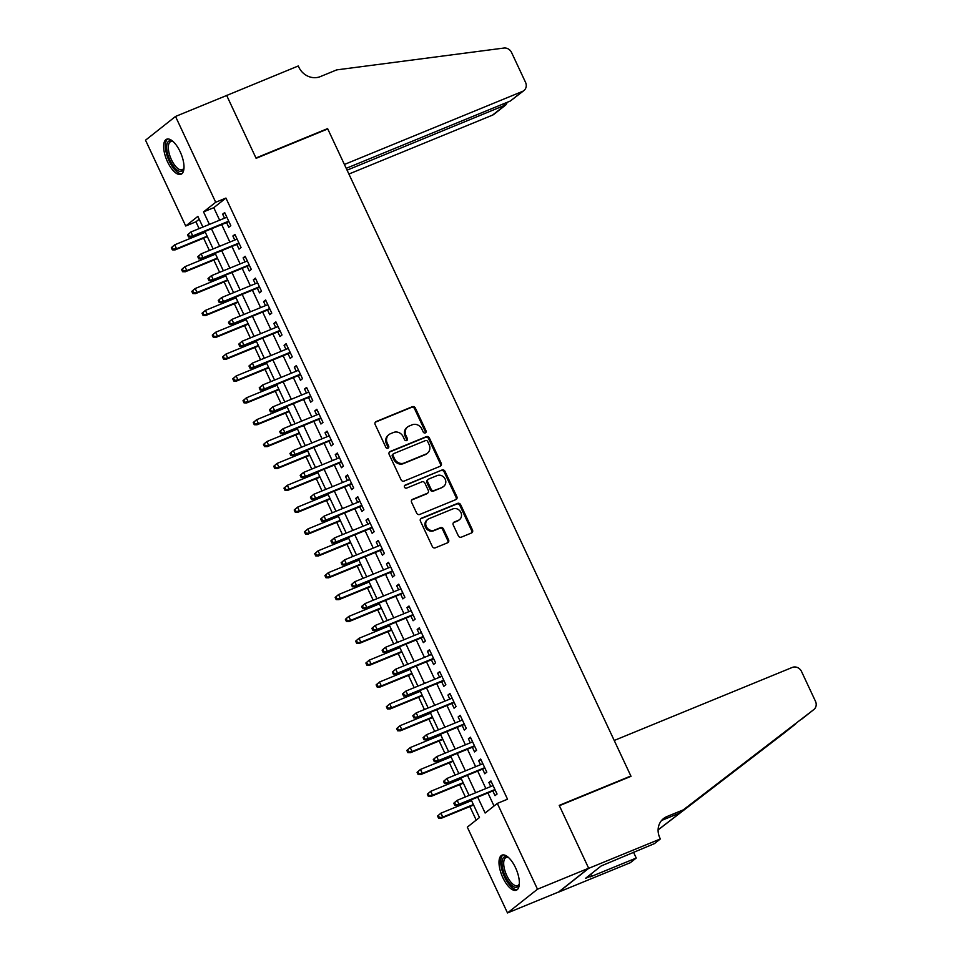 <?xml version="1.0" encoding="UTF-8"?>
<svg xmlns="http://www.w3.org/2000/svg" width="961" height="961" viewBox="0 0 961 961"><rect width="100%" height="100%" fill="white"/><g stroke="black" fill="none" stroke-linecap="round" stroke-linejoin="round"><path stroke-width="1.44" d="M425.327 432.906A1.67 1.514 51.6 0 0 426.023 430.828L415.344 408.041A2.378 2.162 51.6 0 0 412.329 406.707L376.171 421.543A2.378 2.162 51.6 0 0 375.162 424.522L385.841 447.309A1.67 1.514 51.6 0 0 388.28 448.042A1.67 1.514 51.6 0 0 388.652 446.156L387.271 443.213A7.628 6.895 51.6 0 1 388.965 434.588A7.628 6.895 51.6 0 1 390.49 433.711L393.505 432.474A7.628 6.895 51.6 0 1 403.152 436.702L404.533 439.645A1.67 1.514 51.6 0 0 406.971 440.378A1.67 1.514 51.6 0 0 407.344 438.492L405.962 435.549A7.628 6.895 51.6 0 1 407.656 426.924A7.628 6.895 51.6 0 1 409.17 426.047L412.185 424.81A7.628 6.895 51.6 0 1 421.831 429.038L423.212 431.982A1.67 1.514 51.6 0 0 425.327 432.906M425.182 432.955A1.67 1.514 51.6 0 0 425.218 431.477L414.539 408.677A2.378 2.162 51.6 0 0 411.524 407.356L375.355 422.191A2.378 2.162 51.6 0 0 375.331 422.203L376.171 421.543M387.824 448.282A1.67 1.514 51.6 0 0 387.848 446.805L386.466 443.85L387.271 443.213M406.503 440.618A1.67 1.514 51.6 0 0 406.527 439.141L405.146 436.186L405.962 435.549M502.855 877.669A18.944 7.808 67.7 0 1 502.002 855.146A18.944 7.808 67.7 0 1 515.504 867.663A18.944 7.808 67.7 0 1 516.369 890.186A18.944 7.808 67.7 0 1 502.855 877.669M167.502 161.748A18.944 7.808 67.7 0 1 166.637 139.225A18.944 7.808 67.7 0 1 180.151 151.742A18.944 7.808 67.7 0 1 181.016 174.265A18.944 7.808 67.7 0 1 167.502 161.748M458.325 535.83A2.378 2.162 51.6 0 0 461.34 537.151L471.479 532.983A2.378 2.162 51.6 0 0 472.488 530.016L460.631 504.693A2.378 2.162 51.6 0 0 457.616 503.372L421.447 518.207A2.378 2.162 51.6 0 0 420.45 521.174L432.306 546.497A2.378 2.162 51.6 0 0 435.321 547.818L447.574 542.797A2.378 2.162 51.6 0 0 448.583 539.83L443.501 528.994A2.378 2.162 51.6 0 0 440.486 527.661L434.408 530.16A6.379 5.766 51.6 0 1 426.732 527.337A6.379 5.766 51.6 0 1 427.765 519.42A6.379 5.766 51.6 0 1 429.038 518.676L452.847 508.91A6.379 5.766 51.6 0 1 460.523 511.745A6.379 5.766 51.6 0 1 459.49 519.649A6.379 5.766 51.6 0 1 458.217 520.394L454.253 522.027A2.378 2.162 51.6 0 0 453.244 524.994L458.325 535.83M199.203 219.228L195.948 221.799L185.713 226.003L145.519 140.198L175.515 116.461L226.676 95.475L256.119 158.325L327.761 128.93L630.86 775.995L559.218 805.378L588.661 868.227L537.487 889.213L507.504 912.95L467.31 827.145L479.467 817.523L471.178 799.828M175.515 116.461L215.696 202.266L203.54 211.888L209.402 224.393M477.701 797.149L485.137 813.03L497.305 803.408L507.528 799.216L225.931 198.062L215.696 202.266M497.305 803.408L537.487 889.213M440.222 466.253A2.378 2.162 51.6 0 0 441.231 463.286L429.363 437.964A2.378 2.162 51.6 0 0 426.348 436.642L390.19 451.478A2.378 2.162 51.6 0 0 389.181 454.445L401.049 479.767A2.378 2.162 51.6 0 0 404.064 481.089L440.222 466.253M444.991 471.334L456.859 496.657A2.378 2.162 51.6 0 1 455.85 499.624L419.693 514.459A2.378 2.162 51.6 0 1 416.678 513.138L411.596 502.303A2.378 2.162 51.6 0 1 412.605 499.324L427.273 493.317A2.378 2.162 51.6 0 0 428.27 490.338L424.906 483.155A2.378 2.162 51.6 0 0 421.891 481.833L406.623 488.092A1.67 1.514 51.6 0 1 404.881 485.281A1.67 1.514 51.6 0 1 405.218 485.089L441.988 470.013A2.378 2.162 51.6 0 1 444.991 471.334L444.186 471.971L456.043 497.293L456.859 496.657M226.592 222.592L228.778 227.276L230.808 225.667L224.67 212.549L222.64 214.159L224.526 218.183M236.826 244.454L239.025 249.127L241.055 247.53L234.904 234.412L232.874 236.01L234.772 240.046M247.073 266.305L249.259 270.99L251.289 269.392L245.151 256.275L243.121 257.872L245.007 261.909M257.308 288.168L259.506 292.853L261.524 291.243L255.386 278.137L253.356 279.735L255.254 283.771M267.554 310.031L269.741 314.715L271.771 313.106L265.62 299.988L263.602 301.598L265.488 305.634M277.789 331.893L279.987 336.566L282.005 334.969L275.867 321.851L273.837 323.461L275.723 327.485M288.036 353.744L290.222 358.429L292.252 356.831L286.102 343.714L284.084 345.311L285.97 349.348M298.27 375.607L300.469 380.292L302.487 378.682L296.348 365.576L294.318 367.174L296.204 371.21M308.505 397.47L310.703 402.154L312.733 400.545L306.583 387.427L304.565 389.037L306.451 393.073M318.752 419.332L320.938 424.017L322.968 422.408L316.83 409.29L314.8 410.9L316.686 414.924M328.986 441.195L331.185 445.868L333.215 444.27L327.064 431.153L325.034 432.75L326.932 436.787M339.233 463.046L341.419 467.731L343.449 466.133L337.311 453.015L335.281 454.613L337.167 458.649M349.468 484.909L351.666 489.593L353.684 487.984L347.546 474.866L345.516 476.476L347.414 480.512M359.714 506.771L361.901 511.456L363.931 509.847L357.78 496.729L355.762 498.339L357.648 502.363M369.949 528.634L372.147 533.307L374.165 531.709L368.027 518.592L365.997 520.201L367.883 524.225M380.196 550.485L382.382 555.17L384.412 553.572L378.262 540.454L376.244 542.052L378.129 546.088M390.43 572.348L392.629 577.032L394.647 575.423L388.508 562.317L386.478 563.915L388.364 567.951M400.665 594.21L402.863 598.895L404.893 597.286L398.743 584.168L396.725 585.778L398.611 589.814M410.912 616.073L413.098 620.746L415.128 619.148L408.99 606.031L406.959 607.64L408.845 611.664M421.146 637.936L423.345 642.609L425.375 641.011L419.224 627.893L417.194 629.491L419.092 633.527M431.393 659.787L433.579 664.471L435.609 662.862L429.471 649.756L427.441 651.354L429.327 655.39M441.628 681.649L443.826 686.334L445.844 684.725L439.706 671.607L437.675 673.217L439.573 677.253M451.874 703.512L454.06 708.197L456.091 706.587L449.94 693.47L447.922 695.079L449.808 699.103M462.109 725.375L464.307 730.048L466.325 728.45L460.187 715.332L458.157 716.93L460.043 720.966M472.356 747.226L474.542 751.91L476.572 750.313L470.422 737.195L468.403 738.793L470.289 742.829M482.59 769.088L484.788 773.773L486.807 772.163L480.668 759.046L478.638 760.656L480.524 764.692M225.931 198.062L213.774 207.684L219.637 220.201M221.703 224.598L229.871 242.052M231.937 246.46L240.118 263.915M242.172 268.311L250.353 285.777M252.419 290.174L260.599 307.64M262.653 312.037L270.834 329.491M272.9 333.899L281.08 351.354M283.135 355.762L291.315 373.216M293.381 377.613L301.55 395.079M303.616 399.476L311.796 416.93M313.863 421.338L322.031 438.793M324.097 443.201L332.278 460.655M334.332 465.052L342.512 482.518M344.579 486.915L352.759 504.381M354.813 508.777L362.994 526.232M365.06 530.64L373.24 548.094M375.295 552.503L383.475 569.957M385.541 574.354L393.71 591.82M395.776 596.216L403.956 613.671M406.022 618.079L414.191 635.533M416.257 639.942L424.438 657.396M426.492 661.793L434.672 679.259M436.738 683.655L444.919 701.122M446.973 705.518L455.154 722.972M457.22 727.381L465.4 744.835M467.454 749.232L475.635 766.698M477.701 771.094L485.87 788.561M487.936 792.957L494.038 805.991M492.825 790.951L495.023 795.636L497.053 794.026L490.903 780.909L488.873 782.518L490.771 786.554M195.948 221.799L199.131 228.61M201.197 233.006L201.558 233.787M203.624 238.196L209.366 250.461M211.432 254.869L211.804 255.65M213.859 260.059L219.613 272.323M221.667 276.732L222.039 277.513M224.105 281.909L229.847 294.186M231.913 298.583L232.274 299.376M234.34 303.772L240.094 316.049M242.148 320.445L242.52 321.226M244.587 325.635L250.328 337.912M252.395 342.308L252.755 343.089M254.821 347.498L260.575 359.762M262.629 364.171L263.002 364.952M265.056 369.348L270.81 381.625M272.876 386.034L273.236 386.815M275.302 391.211L281.044 403.488M283.111 407.884L283.483 408.677M285.537 413.074L291.291 425.351M293.357 429.747L293.718 430.528M295.784 434.937L301.526 447.201M303.592 451.61L303.964 452.391M306.018 456.799L311.772 469.064M313.827 473.473L314.199 474.253M316.265 478.65L322.007 490.927M324.073 495.323L324.434 496.116M326.5 500.513L332.254 512.79M334.308 517.186L334.68 517.967M336.746 522.376L342.488 534.64M344.555 539.049L344.915 539.83M346.981 544.238L352.735 556.503M354.789 560.912L355.162 561.692M357.216 566.089L362.97 578.366M365.036 582.762L365.396 583.555M367.462 587.952L373.204 600.229M375.27 604.625L375.643 605.418M377.697 609.815L383.451 622.091M385.517 626.488L385.878 627.269M387.944 631.677L393.686 643.942M395.752 648.351L396.124 649.131M398.178 653.528L403.932 665.805M405.986 670.213L406.359 670.994M408.425 675.391L414.167 687.668M416.233 692.064L416.594 692.857M418.66 697.254L424.414 709.53M426.468 713.927L426.84 714.708M428.906 719.116L434.648 731.381M436.714 735.79L437.075 736.57M439.141 740.979L444.895 753.244M446.949 757.652L447.321 758.433M449.376 762.83L455.13 775.107M457.196 779.503L457.556 780.296M459.622 784.693L465.364 796.969M467.43 801.366L467.803 802.147M469.857 806.555L476.212 820.105M629.839 776.8L630.86 775.995M588.661 868.227L558.665 891.964L507.504 912.95M202.879 227.072L197.87 216.381L185.713 226.003M469.112 795.432L460.944 777.966M458.877 773.569L450.697 756.115M448.631 751.706L440.462 734.252M438.396 729.843L430.216 712.389M428.162 707.993L419.981 690.527M417.915 686.13L409.734 668.676M407.68 664.267L399.5 646.813M397.434 642.404L389.253 624.95M387.199 620.554L379.018 603.088M376.952 598.691L368.784 581.237M366.718 576.828L358.537 559.374M356.471 554.965L348.302 537.511M346.236 533.115L338.056 515.649M336.002 511.252L327.821 493.786M325.755 489.389L317.574 471.935M315.52 467.526L307.34 450.072M305.274 445.664L297.093 428.21M295.039 423.813L286.858 406.347M284.792 401.95L276.624 384.496M274.558 380.088L266.377 362.633M264.311 358.225L256.143 340.771M254.076 336.374L245.896 318.908M243.842 314.511L235.661 297.045M233.595 292.649L225.415 275.194M223.36 270.786L215.18 253.332M213.114 248.935L204.933 231.469M211.468 228.79L219.637 246.256M221.703 250.653L229.883 268.119M231.937 272.516L240.118 289.97M242.184 294.378L250.365 311.832M252.419 316.229L260.599 333.695M262.665 338.092L270.846 355.558M272.9 359.955L281.08 377.409M283.147 381.817L291.315 399.271M293.381 403.68L301.562 421.134M303.628 425.531L311.796 442.997M313.863 447.394L322.043 464.848M324.097 469.256L332.278 486.71M334.344 491.119L342.524 508.573M344.579 512.97L352.759 530.436M354.825 534.833L363.006 552.299M365.06 556.695L373.24 574.149M375.307 578.558L383.475 596.012M385.541 600.421L393.722 617.875M395.788 622.272L403.956 639.738M406.022 644.134L414.203 661.588M416.257 665.997L424.438 683.451M426.504 687.86L434.684 705.314M436.738 709.711L444.919 727.177M446.985 731.573L455.166 749.027M457.22 753.436L465.4 770.89M467.466 775.299L475.635 792.753M213.774 207.684L203.54 211.888M222.64 214.159L224.97 213.198M232.874 236.01L235.205 235.061M243.121 257.872L245.451 256.923M253.356 279.735L255.686 278.774M263.602 301.598L265.933 300.637M273.837 323.461L276.167 322.5M284.084 345.311L286.414 344.362M294.318 367.174L296.649 366.225M304.565 389.037L306.883 388.076M314.8 410.9L317.13 409.939M325.034 432.75L327.365 431.801M335.281 454.613L337.611 453.664M345.516 476.476L347.846 475.515M355.762 498.339L358.093 497.378M365.997 520.201L368.327 519.24M376.244 542.052L378.574 541.103M386.478 563.915L388.809 562.954M396.725 585.778L399.043 584.817M406.959 607.64L409.29 606.679M417.194 629.491L419.525 628.542M427.441 651.354L429.771 650.405M437.675 673.217L440.006 672.256M447.922 695.079L450.253 694.118M458.157 716.93L460.487 715.981M468.403 738.793L470.734 737.844M478.638 760.656L480.968 759.695M488.873 782.518L491.203 781.557M407.656 426.924L406.839 427.573A7.628 6.895 51.6 0 0 405.146 436.186M388.965 434.588L388.16 435.237A7.628 6.895 51.6 0 0 386.466 443.85M440.246 466.241A2.378 2.162 51.6 0 0 440.414 463.923L428.558 438.612A2.378 2.162 51.6 0 0 425.543 437.291L389.373 452.114A2.378 2.162 51.6 0 0 389.349 452.126M427.657 441.483A1.67 1.514 51.6 0 0 425.555 440.558L393.806 453.58A1.67 1.514 51.6 0 0 393.109 455.658L394.563 458.769A7.628 6.895 51.6 0 0 404.209 462.998L425.903 454.097A7.628 6.895 51.6 0 0 427.417 453.208A7.628 6.895 51.6 0 0 429.123 444.595L427.657 441.483M393.001 454.217A1.67 1.514 51.6 0 0 392.292 456.295L393.109 455.658M427.417 453.208L426.612 453.856A7.628 6.895 51.6 0 1 425.098 454.733L403.392 463.634A7.628 6.895 51.6 0 1 393.746 459.406L392.292 456.295M455.874 499.612A2.378 2.162 51.6 0 0 456.043 497.293M412.605 499.324L411.788 499.972A2.378 2.162 51.6 0 0 411.764 499.984L426.456 493.954A2.378 2.162 51.6 0 0 426.936 493.678L427.741 493.041M404.545 485.677L441.988 470.013M442.492 487.071A6.379 5.766 51.6 0 0 443.754 486.326A6.379 5.766 51.6 0 0 444.787 478.41A6.379 5.766 51.6 0 0 437.111 475.587L428.726 479.034A2.378 2.162 51.6 0 0 427.717 482.002L431.093 489.185A2.378 2.162 51.6 0 0 434.096 490.506L441.676 487.707A6.379 5.766 51.6 0 0 442.949 486.975L443.754 486.326M428.246 479.311L427.441 479.947A2.378 2.162 51.6 0 0 426.912 482.638L427.717 482.002M441.676 487.707L433.291 491.155A2.378 2.162 51.6 0 1 430.276 489.834L426.912 482.638M444.186 471.971A2.378 2.162 51.6 0 0 441.171 470.65M459.49 519.649L458.673 520.297A6.379 5.766 51.6 0 1 457.412 521.03L453.436 522.664A2.378 2.162 51.6 0 0 453.412 522.676L454.253 522.027M427.765 519.42L426.96 520.057A6.379 5.766 51.6 0 0 425.927 527.973A6.379 5.766 51.6 0 0 433.603 530.796L434.408 530.16M447.598 542.785A2.378 2.162 51.6 0 0 447.766 540.466L442.697 529.631A2.378 2.162 51.6 0 0 439.682 528.31L433.603 530.796M471.515 532.983A2.378 2.162 51.6 0 0 471.671 530.664L459.814 505.342A2.378 2.162 51.6 0 0 456.799 504.02L420.642 518.856A2.378 2.162 51.6 0 0 420.618 518.868L421.447 518.207M171.322 247.674L172.343 249.86L173.16 249.211L172.127 247.025L171.322 247.674L174.71 244.803L176.548 248.743L175.094 249.896L207.372 236.658M173.16 249.211L176.548 248.743L207.144 236.19M172.127 247.025L174.71 244.803L205.306 232.25M175.094 249.896L172.343 249.86M187.527 234.844L188.56 237.031L189.365 236.382L188.344 234.196L187.527 234.844L190.915 231.973L226.856 217.234M188.344 234.196L190.915 231.973L192.765 235.913L191.299 237.067L228.922 221.631M189.365 236.382L192.765 235.913L228.706 221.162M188.56 237.031L191.299 237.067M183.995 167.827A16.385 6.751 67.7 0 1 183.839 168.439A16.385 6.751 67.7 0 1 174.181 167.202A16.385 6.751 67.7 0 1 166.673 148.282A16.385 6.751 67.7 0 1 172.74 141.399A16.385 6.751 67.7 0 1 173.28 141.723M173.328 141.76A15.172 6.247 -112.3 0 0 170.722 141.615A15.172 6.247 -112.3 0 0 168.74 151.49A15.172 6.247 -112.3 0 0 175.298 165.965A15.172 6.247 -112.3 0 0 182.242 169.701A15.172 6.247 -112.3 0 0 183.995 167.779M167.731 138.985A18.812 7.748 -112.3 0 0 166.001 151.634A18.812 7.748 -112.3 0 0 173.989 168.848A18.812 7.748 -112.3 0 0 181.965 173.677M519.348 883.748A16.385 6.751 67.7 0 1 519.192 884.36A16.385 6.751 67.7 0 1 509.534 883.123A16.385 6.751 67.7 0 1 502.038 864.191A16.385 6.751 67.7 0 1 508.105 857.308A16.385 6.751 67.7 0 1 508.645 857.632M508.681 857.668A15.172 6.247 -112.3 0 0 506.087 857.536A15.172 6.247 -112.3 0 0 504.093 867.399A15.172 6.247 -112.3 0 0 510.651 881.874A15.172 6.247 -112.3 0 0 517.607 885.61A15.172 6.247 -112.3 0 0 519.36 883.688M503.096 854.894A18.812 7.748 -112.3 0 0 501.354 867.555A18.812 7.748 -112.3 0 0 509.354 884.769A18.812 7.748 -112.3 0 0 517.318 889.586M348.891 174.049L492.476 115.152L504.597 105.566L503.732 103.728M347.077 170.169L505.966 104.785L493.93 114.311A7.28 6.595 -128.4 0 1 492.476 115.152M226.628 95.367L255.962 157.988L327.605 128.606L344.398 164.463L522.472 91.415A7.28 6.595 51.6 0 0 523.913 90.574A7.28 6.595 51.6 0 0 525.535 82.346L511.564 52.507A7.28 6.595 51.6 0 0 503.912 48.05L336.698 69.889L320.325 76.604A16.998 15.376 -128.4 0 1 298.835 67.186L298.27 65.973L226.291 95.632M327.605 128.606L326.584 129.423M346.212 168.331L510.351 101.013L522.472 91.415M523.913 90.574L510.351 101.013M507.336 102.25L505.966 104.785M614.223 740.463L792.296 667.427A7.28 6.595 51.6 0 1 801.51 671.463L815.481 701.302A7.28 6.595 51.6 0 1 813.859 709.542A7.28 6.595 51.6 0 1 813.799 709.59L683.319 809.847L666.946 816.562A16.998 15.376 51.6 0 0 663.57 818.544A16.998 15.376 51.6 0 0 659.787 837.74L660.351 838.953L588.709 868.336L559.374 805.702L631.017 776.32L614.223 740.463M813.799 709.59L678.886 813.366L662.513 820.081A16.998 15.376 51.6 0 0 661.528 820.526M678.886 813.366L683.319 809.847M783.936 733.219A7.28 6.595 -128.4 0 1 783.876 733.279A7.28 6.595 -128.4 0 1 783.804 733.327L658.105 829.92M658.105 829.823L783.876 733.279M588.709 868.336L558.725 892.072L630.356 862.69L636.242 858.041L590.39 876.84L591.688 875.819L590.883 874.102M660.351 838.953L654.477 843.602L601.19 865.945L585.549 878.33L591.688 875.819M636.242 858.041L633.503 852.203M181.557 269.536L182.59 271.711L183.395 271.074L182.374 268.888L181.557 269.536L184.944 266.665L186.794 270.606L185.329 271.759L217.606 258.521M183.395 271.074L186.794 270.606L217.39 258.053M182.374 268.888L184.944 266.665L215.54 254.112M185.329 271.759L182.59 271.711M191.804 291.387L192.825 293.573L193.629 292.937L192.608 290.751L191.804 291.387L195.191 288.528L197.029 292.456L195.576 293.622L227.853 280.372M193.629 292.937L197.029 292.456L227.625 279.915M192.608 290.751L195.191 288.528L225.787 275.975M195.576 293.622L192.825 293.573M202.038 313.25L203.059 315.436L203.876 314.8L202.855 312.613L202.038 313.25L205.426 310.391L207.264 314.319L205.81 315.472L238.088 302.234M203.876 314.8L207.264 314.319L237.872 301.766M202.855 312.613L205.426 310.391L236.022 297.838M205.81 315.472L203.059 315.436M212.285 335.113L213.306 337.299L214.111 336.65L213.09 334.464L212.285 335.113L215.66 332.242L217.51 336.182L216.045 337.335L248.322 324.097M214.111 336.65L217.51 336.182L248.106 323.629M213.09 334.464L215.66 332.242L246.268 319.701M216.045 337.335L213.306 337.299M197.774 256.695L198.795 258.881L199.612 258.245L198.579 256.058L197.774 256.695L201.161 253.836L237.103 239.097M198.579 256.058L201.161 253.836L202.999 257.764L201.546 258.929L239.157 243.493M199.612 258.245L202.999 257.764L238.941 243.025M198.795 258.881L201.546 258.929M208.008 278.558L209.042 280.744L209.846 280.107L208.825 277.921L208.008 278.558L211.396 275.699L247.337 260.948M208.825 277.921L211.396 275.699L213.246 279.627L211.78 280.78L249.404 265.356M209.846 280.107L213.246 279.627L249.187 264.888M209.042 280.744L211.78 280.78M218.255 300.421L219.276 302.607L220.081 301.958L219.06 299.772L218.255 300.421L221.643 297.55L257.584 282.81M219.06 299.772L221.643 297.55L223.481 301.49L222.027 302.643L259.638 287.219M220.081 301.958L223.481 301.49L259.422 286.75M219.276 302.607L222.027 302.643M228.49 322.283L229.511 324.47L230.328 323.821L229.307 321.635L228.49 322.283L231.877 319.412L267.819 304.673M229.307 321.635L231.877 319.412L233.715 323.352L232.262 324.506L269.885 309.07M230.328 323.821L233.715 323.352L269.657 308.613M229.511 324.47L232.262 324.506M222.52 356.975L223.541 359.162L224.357 358.513L223.336 356.327L222.52 356.975L225.907 354.104L227.745 358.045L226.291 359.198L258.569 345.96M224.357 358.513L227.745 358.045L258.353 345.492M223.336 356.327L225.907 354.104L256.503 341.551M226.291 359.198L223.541 359.162M238.736 344.134L239.757 346.32L240.562 345.684L239.541 343.497L238.736 344.134L242.112 341.275L278.053 326.536M239.541 343.497L242.112 341.275L243.962 345.215L242.496 346.368L280.119 330.932M240.562 345.684L243.962 345.215L279.903 330.464M239.757 346.32L242.496 346.368M232.754 378.826L233.787 381.012L234.592 380.376L233.571 378.19L232.754 378.826L236.142 375.967L237.992 379.907L236.526 381.061L268.804 367.823M234.592 380.376L237.992 379.907L268.587 367.354M233.571 378.19L236.142 375.967L266.75 363.414M236.526 381.061L233.787 381.012M248.971 365.997L249.992 368.183L250.809 367.546L249.788 365.36L248.971 365.997L252.359 363.138L288.3 348.399M249.788 365.36L252.359 363.138L254.197 367.066L252.743 368.219L290.366 352.795M250.809 367.546L254.197 367.066L290.138 352.327M249.992 368.183L252.743 368.219M243.001 400.689L244.022 402.875L244.839 402.239L243.806 400.052L243.001 400.689L246.388 397.83L248.226 401.758L246.773 402.911L279.05 389.673M244.839 402.239L248.226 401.758L278.834 389.205M243.806 400.052L246.388 397.83L276.984 385.277M246.773 402.911L244.022 402.875M259.218 387.86L260.239 390.046L261.044 389.397L260.023 387.223L259.218 387.86L262.593 385.001L298.535 370.249M260.023 387.223L262.593 385.001L264.443 388.929L262.978 390.082L300.601 374.658M261.044 389.397L264.443 388.929L300.385 374.189M260.239 390.046L262.978 390.082M253.236 422.552L254.269 424.738L255.073 424.089L254.052 421.903L253.236 422.552L256.623 419.681L258.473 423.621L257.007 424.774L289.285 411.536M255.073 424.089L258.473 423.621L289.069 411.068M254.052 421.903L256.623 419.681L287.231 407.14M257.007 424.774L254.269 424.738M269.452 409.722L270.473 411.909L271.29 411.26L270.257 409.074L269.452 409.722L272.84 406.851L308.781 392.112M270.257 409.074L272.84 406.851L274.678 410.791L273.224 411.945L310.835 396.509M271.29 411.26L274.678 410.791L310.619 396.052M270.473 411.909L273.224 411.945M263.482 444.414L264.503 446.601L265.32 445.952L264.287 443.766L263.482 444.414L266.87 441.543L268.708 445.484L267.254 446.637L299.532 433.399M265.32 445.952L268.708 445.484L299.303 432.93M264.287 443.766L266.87 441.543L297.466 428.99M267.254 446.637L264.503 446.601M279.687 431.573L280.72 433.759L281.525 433.123L280.504 430.936L279.687 431.573L283.075 428.714L319.016 413.975M280.504 430.936L283.075 428.714L284.924 432.654L283.459 433.807L321.082 418.371M281.525 433.123L284.924 432.654L320.866 417.903M280.72 433.759L283.459 433.807M273.717 466.265L274.738 468.451L275.555 467.815L274.534 465.629L273.717 466.265L277.104 463.406L278.954 467.346L277.489 468.5L309.766 455.262M275.555 467.815L278.954 467.346L309.55 454.793M274.534 465.629L277.104 463.406L307.7 450.853M277.489 468.5L274.738 468.451M289.934 453.436L290.955 455.622L291.772 454.985L290.739 452.799L289.934 453.436L293.321 450.577L329.263 435.838M290.739 452.799L293.321 450.577L295.159 454.505L293.706 455.67L331.317 440.234M291.772 454.985L295.159 454.505L331.101 439.766M290.955 455.622L293.706 455.67M283.963 488.128L284.985 490.314L285.789 489.678L284.768 487.491L283.963 488.128L287.351 485.269L289.189 489.197L287.735 490.35L320.013 477.112M285.789 489.678L289.189 489.197L319.785 476.656M284.768 487.491L287.351 485.269L317.947 472.716M287.735 490.35L284.985 490.314M300.168 475.299L301.201 477.485L302.006 476.848L300.985 474.662L300.168 475.299L303.556 472.44L339.497 457.688M300.985 474.662L303.556 472.44L305.406 476.368L303.94 477.521L341.563 462.097M302.006 476.848L305.406 476.368L341.347 461.628M301.201 477.485L303.94 477.521M294.198 509.991L295.219 512.177L296.036 511.54L295.015 509.354L294.198 509.991L297.586 507.132L299.424 511.06L297.97 512.213L330.248 498.975M296.036 511.54L299.424 511.06L330.031 498.507M295.015 509.354L297.586 507.132L328.181 494.579M297.97 512.213L295.219 512.177M310.415 497.161L311.436 499.348L312.241 498.699L311.22 496.513L310.415 497.161L313.803 494.29L349.744 479.551M311.22 496.513L313.803 494.29L315.64 498.23L314.187 499.384L351.798 483.96M312.241 498.699L315.64 498.23L351.582 483.491M311.436 499.348L314.187 499.384M304.445 531.853L305.466 534.04L306.271 533.391L305.25 531.205L304.445 531.853L307.82 528.982L309.67 532.923L308.205 534.076L340.482 520.838M306.271 533.391L309.67 532.923L340.266 520.369M305.25 531.205L307.82 528.982L338.428 516.429M308.205 534.076L305.466 534.04M320.65 519.024L321.671 521.21L322.488 520.562L321.467 518.375L320.65 519.024L324.037 516.153L359.979 501.414M321.467 518.375L324.037 516.153L325.875 520.093L324.422 521.246L362.045 505.81M322.488 520.562L325.875 520.093L361.816 505.342M321.671 521.21L324.422 521.246M314.679 553.716L315.701 555.902L316.517 555.254L315.484 553.068L314.679 553.716L318.067 550.845L319.905 554.785L318.451 555.938L350.729 542.701M316.517 555.254L319.905 554.785L350.513 542.232M315.484 553.068L318.067 550.845L348.663 538.292M318.451 555.938L315.701 555.902M330.896 540.875L331.917 543.061L332.722 542.424L331.701 540.238L330.896 540.875L334.272 538.016L370.213 523.277M331.701 540.238L334.272 538.016L336.122 541.944L334.656 543.109L372.279 527.673M332.722 542.424L336.122 541.944L372.063 527.205M331.917 543.061L334.656 543.109M324.914 575.567L325.947 577.753L326.752 577.117L325.731 574.93L324.914 575.567L328.302 572.708L330.152 576.636L328.686 577.801L360.964 564.551M326.752 577.117L330.152 576.636L360.747 564.095M325.731 574.93L328.302 572.708L358.909 560.155M328.686 577.801L325.947 577.753M341.131 562.738L342.152 564.924L342.969 564.287L341.948 562.101L341.131 562.738L344.519 559.879L380.46 545.127M341.948 562.101L344.519 559.879L346.356 563.807L344.903 564.96L382.526 549.536M342.969 564.287L346.356 563.807L382.298 549.067M342.152 564.924L344.903 564.96M335.161 597.43L336.182 599.616L336.999 598.979L335.966 596.793L335.161 597.43L338.548 594.571L340.386 598.499L338.933 599.652L371.21 586.414M336.999 598.979L340.386 598.499L370.994 585.946M335.966 596.793L338.548 594.571L369.144 582.018M338.933 599.652L336.182 599.616M351.366 584.6L352.399 586.787L353.204 586.138L352.182 583.952L351.366 584.6L354.753 581.729L390.695 566.99M352.182 583.952L354.753 581.729L356.603 585.669L355.138 586.823L392.761 571.399M353.204 586.138L356.603 585.669L392.544 570.93M352.399 586.787L355.138 586.823M345.395 619.292L346.428 621.479L347.233 620.83L346.212 618.644L345.395 619.292L348.783 616.421L350.633 620.362L349.167 621.515L381.445 608.277M347.233 620.83L350.633 620.362L381.229 607.808M346.212 618.644L348.783 616.421L379.391 603.88M349.167 621.515L346.428 621.479M361.612 606.463L362.633 608.649L363.45 608.001L362.417 605.814L361.612 606.463L365 603.592L400.941 588.853M362.417 605.814L365 603.592L366.838 607.532L365.384 608.685L402.995 593.249M363.45 608.001L366.838 607.532L402.779 592.793M362.633 608.649L365.384 608.685M355.642 641.155L356.663 643.341L357.48 642.693L356.447 640.506L355.642 641.155L359.03 638.284L360.868 642.224L359.414 643.377L391.692 630.14M357.48 642.693L360.868 642.224L391.463 629.671M356.447 640.506L359.03 638.284L389.625 625.731M359.414 643.377L356.663 643.341M371.847 628.314L372.88 630.5L373.685 629.863L372.664 627.677L371.847 628.314L375.234 625.455L411.176 610.715M372.664 627.677L375.234 625.455L377.084 629.395L375.619 630.548L413.242 615.112M373.685 629.863L377.084 629.395L413.026 614.644M372.88 630.5L375.619 630.548M365.877 663.006L366.898 665.192L367.715 664.556L366.694 662.369L365.877 663.006L369.264 660.147L371.114 664.087L369.649 665.24L401.926 652.002M367.715 664.556L371.114 664.087L401.71 651.534M366.694 662.369L369.264 660.147L399.86 647.594M369.649 665.24L366.898 665.192M382.094 650.177L383.115 652.363L383.932 651.726L382.898 649.54L382.094 650.177L385.481 647.318L421.423 632.578M382.898 649.54L385.481 647.318L387.319 651.246L385.866 652.399L423.477 636.975M383.932 651.726L387.319 651.246L423.26 636.506M383.115 652.363L385.866 652.399M376.123 684.869L377.144 687.055L377.949 686.418L376.928 684.232L376.123 684.869L379.511 682.01L381.349 685.938L379.895 687.091L412.173 673.853M377.949 686.418L381.349 685.938L411.945 673.385M376.928 684.232L379.511 682.01L410.107 669.457M379.895 687.091L377.144 687.055M392.328 672.039L393.361 674.226L394.166 673.589L393.145 671.403L392.328 672.039L395.716 669.18L431.657 654.429M393.145 671.403L395.716 669.18L397.566 673.108L396.1 674.262L433.723 658.838M394.166 673.589L397.566 673.108L433.507 658.369M393.361 674.226L396.1 674.262M386.358 706.731L387.379 708.918L388.196 708.269L387.175 706.095L386.358 706.731L389.746 703.872L391.583 707.801L390.13 708.954L422.408 695.716M388.196 708.269L391.583 707.801L422.191 695.247M387.175 706.095L389.746 703.872L420.341 691.319M390.13 708.954L387.379 708.918M402.575 693.902L403.596 696.088L404.401 695.44L403.38 693.253L402.575 693.902L405.962 691.031L441.904 676.292M403.38 693.253L405.962 691.031L407.8 694.971L406.347 696.124L443.958 680.688M404.401 695.44L407.8 694.971L443.742 680.232M403.596 696.088L406.347 696.124M396.605 728.594L397.626 730.78L398.431 730.132L397.41 727.945L396.605 728.594L399.98 725.723L401.83 729.663L400.365 730.816L432.642 717.579M398.431 730.132L401.83 729.663L432.426 717.11M397.41 727.945L399.98 725.723L430.588 713.17M400.365 730.816L397.626 730.78M412.81 715.753L413.831 717.939L414.647 717.302L413.626 715.116L412.81 715.753L416.197 712.894L452.138 698.154M413.626 715.116L416.197 712.894L418.035 716.834L416.581 717.987L454.205 702.551M414.647 717.302L418.035 716.834L453.976 702.083M413.831 717.939L416.581 717.987M406.839 750.445L407.86 752.631L408.677 751.995L407.644 749.808L406.839 750.445L410.227 747.586L412.065 751.526L410.611 752.679L442.889 739.441M408.677 751.995L412.065 751.526L442.673 738.973M407.644 749.808L410.227 747.586L440.823 735.033M410.611 752.679L407.86 752.631M423.056 737.616L424.077 739.802L424.882 739.165L423.861 736.979L423.056 737.616L426.432 734.757L462.373 720.017M423.861 736.979L426.432 734.757L428.282 738.685L426.816 739.85L464.439 724.414M424.882 739.165L428.282 738.685L464.223 723.945M424.077 739.802L426.816 739.85M417.074 772.308L418.107 774.494L418.912 773.857L417.891 771.671L417.074 772.308L420.462 769.449L422.311 773.377L420.846 774.542L453.124 761.292M418.912 773.857L422.311 773.377L452.907 760.836M417.891 771.671L420.462 769.449L451.069 756.896M420.846 774.542L418.107 774.494M433.291 759.478L434.312 761.665L435.129 761.028L434.108 758.842L433.291 759.478L436.678 756.619L472.62 741.868M434.108 758.842L436.678 756.619L438.516 760.547L437.063 761.701L474.674 746.277M435.129 761.028L438.516 760.547L474.458 745.808M434.312 761.665L437.063 761.701M427.321 794.17L428.342 796.357L429.159 795.72L428.125 793.534L427.321 794.17L430.708 791.311L432.546 795.24L431.093 796.393L463.37 783.155M429.159 795.72L432.546 795.24L463.154 782.686M428.125 793.534L430.708 791.311L461.304 778.758M431.093 796.393L428.342 796.357M437.555 816.033L438.588 818.219L439.393 817.571L438.372 815.384L437.555 816.033L440.943 813.162L442.793 817.102L441.327 818.255L473.605 805.018M439.393 817.571L442.793 817.102L473.389 804.549M438.372 815.384L440.943 813.162L471.551 800.621M441.327 818.255L438.588 818.219M443.526 781.341L444.559 783.527L445.363 782.879L444.342 780.692L443.526 781.341L446.913 778.47L482.854 763.731M444.342 780.692L446.913 778.47L448.763 782.41L447.297 783.563L484.921 768.139M445.363 782.879L448.763 782.41L484.704 767.671M444.559 783.527L447.297 783.563M453.772 803.204L454.793 805.39L455.61 804.741L454.577 802.555L453.772 803.204L457.16 800.333L493.101 785.593M454.577 802.555L457.16 800.333L458.998 804.273L457.544 805.426L495.155 789.99M455.61 804.741L458.998 804.273L494.939 789.522M454.793 805.39L457.544 805.426M425.218 431.477L426.023 430.828M387.848 446.805L388.652 446.156M406.527 439.141L407.344 438.492M411.524 407.356L412.329 406.707M414.539 408.677L415.344 408.041M389.373 452.114L390.19 451.478M425.543 437.291L426.348 436.642M428.558 438.612L429.363 437.964M440.414 463.923L441.231 463.286M393.746 459.406L394.563 458.769M403.392 463.634L404.209 462.998M425.098 454.733L425.903 454.097M426.456 493.954L427.273 493.317M404.617 485.569L405.218 485.089M430.276 489.834L431.093 489.185M433.291 491.155L434.096 490.506M457.412 521.03L458.217 520.394M439.682 528.31L440.486 527.661M442.697 529.631L443.501 528.994M447.766 540.466L448.583 539.83M456.799 504.02L457.616 503.372M459.814 505.342L460.631 504.693M471.671 530.664L472.488 530.016M662.513 820.081L666.946 816.562M783.804 733.327L795.66 723.945M697.77 799.336L696.413 799.888M392.665 454.409L393.469 453.772M801.979 718.948L813.859 709.542"/></g></svg>
